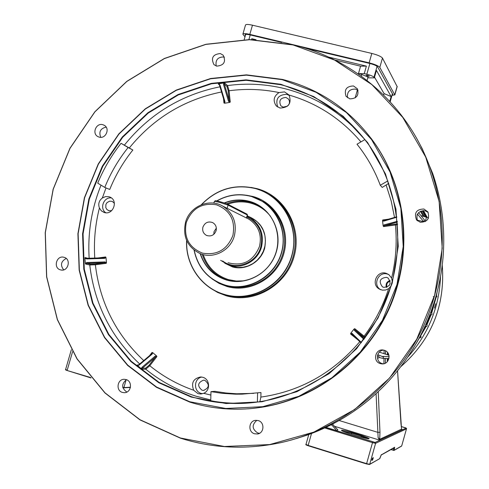 <?xml version="1.0" encoding="UTF-8"?>
<svg xmlns="http://www.w3.org/2000/svg" width="489" height="489" viewBox="0 0 489 489"><rect width="100%" height="100%" fill="white"/><g stroke="black" fill="none" stroke-linecap="round" stroke-linejoin="round"><path stroke-width="0.73" d="M430.925 311.848L431.359 311.811L434.146 302.398M430.693 312.471L431.219 312.428M435.693 303.779L434.476 308.119L435.693 303.779M420.461 335.607L425.467 326.328M426.237 324.714L430.418 314.684M431.035 312.966L434.562 301.071M425.461 216.81L422.349 210.906M416.035 343.724L426.145 326.493M426.873 324.965L431.09 314.843M431.659 313.26L436.121 297.3M436.457 295.613L437.08 292.178M426.335 217.043L422.954 210.594M372.263 460.076L372.948 457.887L372.263 460.076M371.799 460.247L372.441 458.162L371.768 460.235M372.019 460.406L372.765 458.01L372.019 460.406M372.569 460.07L373.327 457.673L372.532 460.057M332.459 424.128L337.899 429.965L336.175 430.509L325.943 427.355M402.062 429.489L402.575 429.629L401.622 429.318L400.962 423.645L397.533 370.796M378.241 391.634L379.977 432.3L379.684 440.161L378.131 437.771L376.078 393.639M331.01 424.868L331.939 425.155L331.463 424.641M331.939 425.155C334.8 428.272 336.212 430.057 336.175 430.509M332.673 424.348L333.168 423.755M402.068 429.495L401.61 429.104L379.898 439.201L378.131 437.771M379.977 432.3L377.722 432.313L339.121 420.509M401.524 428.816L397.545 370.784M393.963 447.826L394.641 447.545L394.024 450.436L390.821 449.574L394.183 450.247L401.695 445.937L406.469 428.871L375.601 443.309L369.715 464.269L379.696 458.658M369.58 464.464L379.66 458.676L381.108 455.155M372.771 458.346L372.343 459.99L372.74 458.334M202.917 227.134C202.134 230.875 203.351 233.638 206.572 235.429C211.022 236.792 214.188 235.246 216.077 230.777C216.853 227.153 215.71 224.427 212.654 222.593C208.131 221.052 204.885 222.562 202.917 227.134M216.34 228.155L214.041 231.664L213.803 234.329M232.905 235.441C235.582 220.38 230.093 210.166 216.438 204.799C201.969 202.525 191.914 208.43 186.278 222.526C183.546 237.434 188.962 247.642 202.532 253.143C217.055 255.57 227.183 249.665 232.905 235.441M185.508 222.354C189.604 206.48 209.2 197.874 222.758 206.132C233.296 213.106 237.159 223.021 234.347 235.881C230.527 250.484 213.528 259.286 200.233 253.65C187.464 247.269 182.556 236.835 185.508 222.354M255.337 220.301L253.718 219.518M255.423 220.368L253.271 219.292M220.618 260.307L227.782 264.61C240.979 270.111 257.734 261.432 261.481 247.043C264.243 234.396 260.429 224.604 250.038 217.66L247.153 216.242M222.562 206.022L246.633 218.07M233.791 266.536L236.156 267.312M235.35 267.08L236.04 267.3M247.489 215.081L228.088 205.105L219.53 202.348L214.439 201.285L213.919 203.149M214.512 201.248L215.429 200.741C215.087 200.221 226.077 203.296 227.562 204.133L246.988 214.139M388.975 355.301L379.33 352.129M387.832 354.928L387.863 352.875M388.614 354.219L387.844 353.963M379.103 357.471L382.569 358.303L383.284 357.924L383.407 356.927L377.716 354.696M417.178 220.191L423.743 221.688L424.641 220.191M429.904 314.561L431.701 314.727L432.099 313.987L431.573 313.211M433.272 296.652L434.36 296.902M435.705 297.214L436.921 296.823L436.573 295.692M425.02 326.218L426.86 326.377L427.135 325.258L425.772 324.549L426.769 324.904M419.385 337.661L420.442 337.826L421.023 337.398L420.998 336.511L420.228 336.065M413.071 348.73L413.676 347.74M377.41 358.076L378.639 357.997L379.171 357.117L378.841 356.347L377.429 355.784M387.001 287.19C386.176 284.182 387.239 282.171 390.191 281.157M390.155 283.62L389.018 285.772M420.931 215.618L428.511 217.862M387.294 361.726L387.343 358.516M387.392 354.782L387.429 352.331M387.746 361.194L387.783 358.535M384.061 353.681L384.109 350.234M383.914 363.688L383.993 358.37M385.375 363.156L385.442 358.431M385.497 354.158L385.546 350.821M367.985 76.137L366.114 75.306L367.514 75.355L369.378 76.192L367.985 76.137M364.256 73.619L366.836 74.242C370.68 75.245 373.058 76.247 373.963 77.244L374.323 77.861L368.492 77.855L368.003 77.048L361.823 74.45L358.455 73.637L364.256 73.619L366.383 66.119L360.576 66.192L334.849 60.037M254.066 39.664L251.786 38.717L256.022 39.731M366.383 66.119L328.84 57.14M355.148 97.922L357.441 89.866M361.334 76.168L361.823 74.45M360.576 66.192L358.455 73.637M389.745 101.419L391.127 96.535L384.073 93.607L374.519 77.189M391.127 96.535L376.444 70.404L374.323 77.861M384.073 93.607L383.645 95.104M367.031 80.465L368.003 77.048M251.529 39.609L251.786 38.717M397.172 86.657L382.465 58.069C381.139 56.48 377.587 54.933 371.811 53.435L252.465 25.202C248.076 24.236 245.747 24.206 245.484 25.122L242.923 34.01M391.964 95.465L394.739 94.787L379.812 67.409C378.48 65.862 374.922 64.334 369.14 62.83L249.818 34.383C245.435 33.405 243.112 33.356 242.856 34.23L245.007 36.834M281.774 42.47L250.337 34.976C246.976 34.224 245.197 34.181 245.001 34.86L245.399 35.477M392.135 94.848L392.753 94.304L377.636 66.889C376.603 65.697 373.877 64.53 369.458 63.381L304.476 47.885M224.72 103.21L223.962 103.032L224.335 101.364L219.408 84.89L218.241 83.967L218.883 83.766L220.032 85.165L224.952 101.645L224.72 103.21L229.549 102.464L228.442 101.101L223.559 84.609L223.809 82.989L224.616 82.959L224.341 84.114L229.219 100.606L230.246 102.06L229.549 102.464M397.368 222.061L384.843 225.582L383.541 226.603L383.144 225.875L384.165 224.854L397.294 221.328M280.833 84.279L313.767 96.578L343.217 116.278L367.587 142.513L385.521 174.029L395.962 209.237L398.254 246.297L392.196 283.217L378.064 317.978L356.628 348.688L329.073 373.694L296.939 391.677L261.982 401.769L226.089 403.547L191.138 397.05L158.882 382.777L130.887 361.573L108.436 334.61L92.525 303.29L83.796 269.158L82.58 233.84L88.857 198.992L102.299 166.211L122.287 136.999L147.916 112.721L178.033 94.542L211.272 83.374L246.089 79.854L280.833 84.279M191.346 396.683C208.876 402.086 226.945 404.269 245.545 403.236C302.165 399.935 356.53 363.125 381.964 309.574C407.319 255.985 401.487 190.404 368.333 144.188C345.796 113.692 316.621 93.87 280.808 84.719L246.156 80.3L211.425 83.808L178.271 94.945L148.228 113.081L122.666 137.299L102.727 166.431L89.316 199.133L83.057 233.895L84.273 269.121L92.977 303.168L108.851 334.409L131.248 361.298L159.169 382.441L191.346 396.683M282.153 79.658L246.383 75.135L210.539 78.784L176.333 90.3L145.349 109.029L118.986 134.017L98.423 164.078L84.585 197.807L78.124 233.669L79.359 270.007L88.326 305.142L104.683 337.398L127.77 365.173L156.578 387.031L189.787 401.762L225.784 408.48L262.764 406.683L298.791 396.31L331.921 377.789L360.326 352.031L382.422 320.381L396.982 284.549L403.223 246.493L400.846 208.302L390.063 172.024L371.561 139.567L346.432 112.562L316.083 92.293L282.153 79.658M189.787 402.111L156.517 387.349L127.653 365.448L104.524 337.618L88.13 305.301L79.157 270.099L77.91 233.693L84.389 197.764L98.252 163.968L118.851 133.858L145.27 108.815L176.309 90.055L210.582 78.515L246.493 74.86L282.336 79.389C320.527 89.139 351.359 110.508 374.831 143.509C407.606 191.138 412.887 257.605 387.141 312.049C361.292 366.45 306.591 404.238 249.109 408.731C228.748 410.253 208.974 408.046 189.787 402.111M186.725 240.674C185.441 264.842 201.645 288.149 224.585 294.464C251.976 302.648 283.724 284.549 291.688 255.79C300.063 227.147 282.556 195.557 254.965 188.473C234.414 183.882 216.603 189.274 201.535 204.647M201.279 204.75C216.407 189.182 234.335 183.705 255.056 188.32L263.577 191.419L271.444 195.967C292.318 210.453 300.02 240.784 288.571 264.69C277.318 288.681 249.017 301.805 224.653 294.671L224.579 294.647C201.474 288.296 185.197 264.757 186.615 240.417M224.255 202.941C232.477 199.653 240.82 199.102 249.292 201.291C269.794 206.627 282.697 230.099 276.481 251.328C270.57 272.642 247.067 286.114 226.7 280.093C213.442 275.851 204.598 267.025 200.172 253.626M200.435 253.73C204.604 266.334 212.837 274.897 225.129 279.408L226.798 279.928C245.081 285.264 266.248 275.111 274.28 256.969C282.465 238.895 275.967 216.303 259.848 206.156L249.286 201.499C240.936 199.335 232.703 199.848 224.579 203.045M194.2 250.221C198.057 267.862 208.412 279.488 225.264 285.099C248.21 291.909 274.732 276.737 281.395 252.691C288.406 228.748 273.822 202.293 250.723 196.315C238.956 193.369 227.703 194.909 216.963 200.93M214.023 202.788L213.565 203.106M216.768 200.893C227.593 194.769 238.938 193.192 250.814 196.162L263.473 201.865C281.481 213.632 288.516 239.225 279.091 259.573C269.842 280.008 245.9 291.334 225.264 285.289L224.09 284.94C207.733 279.017 197.721 267.404 194.047 250.099M213.369 203.082L214.078 202.587M102.818 124.701L104.285 125.318C110.343 128.521 105.728 139.218 99.188 137.128L97.861 136.59C91.663 133.497 96.199 122.617 102.818 124.701M216.23 66.003C215.233 60.006 217.77 56.993 223.828 56.962L224.42 57.146M220.301 53.552L223.173 55.196C226.175 61.81 224.005 65.459 216.67 66.131L213.931 64.609C210.753 57.989 212.874 54.303 220.301 53.552M347.514 97.794C346.878 91.859 349.574 88.961 355.595 89.09L358.058 90.306M353.474 85.954L357.367 88.766C359.226 95.3 356.701 98.668 349.8 98.864L346.053 96.266C343.969 89.676 346.444 86.241 353.474 85.954M417.551 220.894C415.662 214.225 418.223 210.857 425.234 210.796L428.175 212.44M423.877 209.005L427.826 211.841C429.929 218.662 427.374 222.128 420.155 222.238L416.481 219.769C413.951 212.843 416.42 209.255 423.877 209.005M383.187 363.822L382.264 363.62C375.02 361.866 376.383 350.106 383.822 350.161M384.158 350.252C392.166 352.196 389.507 365.295 381.396 363.816L380.405 363.602C372.062 361.518 375.46 347.917 383.755 350.148L384.158 350.252M259.525 433.291L257.789 432.997C251.982 429.177 251.658 424.947 256.829 420.32M258.278 420.595C264.867 422.276 264.262 433.181 257.526 433.981L254.524 433.774C247.776 432.019 248.675 420.833 255.594 420.351L258.278 420.595M126.101 379.574C132.892 381.31 131.29 392.918 124.285 392.685L122.391 392.41C115.502 390.613 117.329 378.841 124.414 379.305L126.101 379.574M293.113 44.957L249.488 39.719L205.893 44.401L164.383 58.588L126.84 81.455L94.921 111.847L70.025 148.32L53.234 189.219L45.318 232.697L46.7 276.805L57.415 319.531L77.109 358.859L105.025 392.85L139.988 419.733L180.417 437.997L224.378 446.5L269.665 444.574L313.889 432.093L354.623 409.531L389.586 377.997L416.775 339.152L434.648 295.13L442.215 248.381L439.14 201.517L425.711 157.091L402.82 117.458L371.866 84.609L334.623 60.098L293.113 44.957M180.417 438.168L139.958 419.886L104.976 392.985L77.036 358.969L57.323 319.61L46.602 276.853L45.22 232.709L53.142 189.2L69.945 148.271L94.86 111.773L126.804 81.357L164.371 58.472L205.918 44.273L249.543 39.585L293.198 44.829C346.976 57.445 395.118 94.86 420.974 146.498C448.682 201.682 449.556 270.949 422.282 328.791C394.77 386.512 340.686 429.507 280.558 442.704C246.315 449.911 212.935 448.395 180.417 438.168M248.791 216.988L252.232 218.32M247.251 215.918C261.688 221.676 267.489 232.495 264.641 248.357C260.784 262.086 245.655 270.772 232.477 266.921L224.757 263.198M232.44 266.529L237.831 267.477L243.088 267.245L248.216 265.912L252.996 263.534L257.22 260.209L260.71 256.077L263.308 251.315L264.904 246.132L265.435 240.753L264.873 235.405L263.247 230.319L260.631 225.716L257.135 221.786L252.905 218.699L247.507 216.395M64.096 257.324C71.565 259.152 68.105 272.049 60.703 269.928L60.434 269.861C52.885 267.972 56.565 254.971 63.986 257.293L64.096 257.324M284.506 91.889L289.085 95.055C291.792 103.326 288.761 107.659 279.983 108.045L276.242 105.862C272.74 100.667 273.675 96.235 279.054 92.568L284.506 91.889M289.372 95.496L286.817 94.34C278.229 94.683 275.191 98.931 277.715 107.073M391.023 286.053L388.614 288.675L385.65 290.008L382.416 290.148L379.293 289.042C370.754 284.482 376.854 270.252 386.053 273.259L388.798 274.58L391.603 278.064L392.294 281.603M388.798 274.58L387.447 274.078C378.321 271.095 372.276 285.203 380.748 289.72L380.778 289.739M202.825 377.294C209.989 379.097 210.6 390.644 203.662 393.321L200.582 394L198.027 393.657L193.693 390.246C190.967 382.918 193.314 378.486 200.722 376.952L202.825 377.294M201.761 377.043C193.803 378.455 193.302 391.402 201.138 393.4L202.587 393.7M108.931 196.731L109.909 197.079C118.619 200.411 113.197 215.435 104.334 212.513L101.412 210.906L99.414 208.033C97.989 204.005 98.967 200.661 102.335 198.008L105.526 196.602L108.931 196.731M111.681 210.637L108.937 210.747L106.816 209.426L105.813 207.623L105.893 204.481L106.987 202.648L109.683 201.138L112.268 201.413L114.402 203.332M204.873 380.356C209.799 384.482 209.347 387.838 203.516 390.436L202.049 390.228C197.104 386.004 197.605 382.649 203.558 380.149L204.873 380.356M386.536 277.312L388.113 278.052C391.701 283.541 390.228 286.646 383.7 287.361L382.374 286.78C378.48 281.316 379.867 278.155 386.536 277.312M287.526 106.156L283.149 107.152L280.857 105.801C278.577 100.691 280.27 97.91 285.924 97.452L288.308 98.894C289.879 100.978 289.879 103.136 288.327 105.361M388.773 183.351L382.221 187.415L380.289 185.27C375.087 171.382 368.064 158.638 359.213 147.024L357.001 144.2L364.898 139.579C343.223 113.699 316.389 96.688 284.39 88.564C265.619 83.998 246.676 83.002 227.562 85.575L229.072 90.765L230.246 102.06M253.754 393.345L236.768 393.779L225.759 392.979L214.879 391.334L210.979 391.64L210.735 400.784C222.746 402.979 234.909 403.725 247.232 403.015L257.098 402.117M271.462 195.906L270.747 195.49M104.768 187.428L109.744 189.457C115.52 175.16 123.222 162.012 132.855 150.013L121.046 143.308C111.437 155.496 103.662 168.778 97.714 183.143L104.768 187.428C110.612 172.972 118.399 159.671 128.136 147.531L121.046 143.308M105.667 256.945L106.015 257.642L104.487 258.375L86.62 258.938L84.921 258.278L84.982 257.569L86.26 258.333L104.12 257.77L105.667 256.945L98.026 257.96M84.921 258.278L85.367 263.29L86.938 262.52L104.811 261.927L106.455 262.556L106.015 257.642M106.455 262.556L106.241 263.333L104.567 262.74L86.706 263.345L85.557 264.048L85.367 263.29M152.036 352.459L152.776 352.697L152.152 354.103L139.261 364.99L137.537 365.527L137.085 365.038L138.564 364.935L151.462 354.054L152.036 352.459L149.555 355.662M137.537 365.527L141.345 368.773L141.981 367.306L154.86 356.389L156.517 355.858L152.776 352.697M156.517 355.858L156.896 356.573L155.245 357.257L142.378 368.18L142.012 369.238L141.345 368.773M259.891 401.72L260.863 397.099L260.973 392.545L242.073 394.146L235.35 394.177L221.982 393.309L210.979 391.64M361.053 342.911L352.031 334.256L350.564 333.969L350.802 333.162L352.049 333.364L361.408 342.471M363.877 339.305L354.366 330.405L354.005 329.079L350.802 333.162M354.005 329.079L354.733 328.657L355.32 330.161L364.336 338.706M396.824 217.22L383.731 221.156L382.545 220.765L383.144 225.875M382.545 220.765L382.759 219.952L384.232 220.411L396.768 216.798M223.809 82.989L218.883 83.766M106.241 263.333L95.361 264.769L89.756 264.983L85.557 264.048M397.594 224.671L383.541 226.603M354.733 328.657L365.417 337.251M296.297 438.59L306.725 435.253C327.905 427.783 347.459 416.958 365.375 402.771L368.895 399.91C391.243 381.188 408.993 358.645 422.141 332.282L424.128 328.156C433.871 307.178 440.014 285.252 442.557 262.367L443.003 257.831C445.418 228.644 441.958 200.466 432.624 173.302L422.319 148.925L418.071 140.954M63.686 269.861C60.092 265.117 60.936 261.322 66.211 258.461M386.383 287.391C385.479 283.987 386.689 281.701 390.014 280.533M126.871 392.056C121.449 388.193 121.309 384.073 126.449 379.69M156.896 356.573L149.787 365.748L145.759 369.201L142.012 369.238M100.752 137.323C98.644 131.841 100.447 128.436 106.156 127.109M260.692 407.398C315.961 399.262 366.671 360.332 389.904 307.049C413.009 253.712 406.903 190.105 375.289 144.108L370.986 138.155M231.633 266.236L229.048 265.062M111.37 197.929C103.705 196.78 99.273 208.662 105.844 212.77M132.855 150.013L128.136 147.531M257.379 402.08L257.593 392.875M380.289 185.27L387.875 180.887M86.938 262.52L86.706 263.345L90.367 264.164L95.043 264.005L104.567 262.74L104.811 261.927M104.487 258.375L104.12 257.77M86.62 258.938L86.26 258.333M384.165 224.854L384.843 225.582L397.52 223.791M384.232 220.411L383.731 221.156M396.713 216.829L396.206 217.587M396.652 221.334L397.368 222.104M141.981 367.306L142.378 368.18L145.649 368.156L149.017 365.289L155.245 357.257L154.86 356.389M152.152 354.103L151.462 354.054M139.261 364.99L138.564 364.935M364.928 337.911L355.32 330.161L354.366 330.405M352.049 333.364L352.08 334.299M361.114 342.049L361.133 342.813M364.219 338.853L363.461 339.048M228.442 101.101L229.219 100.606L228.192 90.716L226.92 86.394L224.341 84.114L223.559 84.609M224.335 101.364L224.952 101.645M219.408 84.89L220.032 85.165M426.084 324.659L430.265 314.647L426.078 324.659M430.888 312.893L431.047 312.447L430.888 312.893M423.236 216.224L420.399 211.303L423.236 216.224M407.471 357.398C428.248 334.384 439.269 307.392 440.534 276.432M427.16 217.269L423.443 210.57L427.16 217.269M400.705 366.762C431.475 339.745 445.32 305.833 442.245 265.026M421.157 210.979L424.311 216.505M349.018 433.456C343.651 431.744 341.163 430.662 341.542 430.204C342.985 430.075 346.432 430.821 351.891 432.441L361.768 435.479C372.41 439.373 371.499 439.727 359.042 436.536L349.036 433.462M361.206 437.172L361.481 436.182L351.597 433.144L342.441 431.035M368.235 438.755L361.481 436.182L361.768 435.479M394.641 447.545L381.151 455.051M369.531 464.495L366.554 463.963L366.609 463.645L369.715 464.269L366.561 463.963L308.119 445.724L308.156 445.406L366.609 463.645L372.502 442.649L324.708 427.936M308.113 445.717L306.261 444.843M401.958 429.44L402.575 429.629L379.684 440.161L334.47 426.28M325.753 427.447L375.112 442.417L406.072 428.144L401.224 426.53L404.592 427.551C406.2 427.93 406.83 428.364 406.481 428.859L406.072 428.144M311.524 433.498L308.156 445.406L305.98 444.428L308.785 434.519M375.112 442.417L375.601 443.309L372.502 442.649L372.789 441.922M406.481 428.835L401.707 445.901M394.061 450.412L401.579 446.096M351.31 434.159L351.891 432.441M390.907 449.532L393.462 450.314L393.871 447.881M381.377 454.611L379.837 458.486M394.635 447.252L381.212 454.923M368.877 438.816L369.042 438.767C367.777 438.841 364.446 438.095 359.048 436.536L359.06 436.543M126.125 379.849L123.894 387.569L130.471 387.221M123.613 387.814L130.429 387.447L123.705 387.789M123.491 387.801L122.867 387.74L123.491 387.801M65.587 369.519C65.184 369.715 65.728 370.051 67.219 370.528L91.04 377.96L67.219 370.528L90.679 377.532M67.201 370.521L65.997 369.855M72.568 351.738L67.195 370.204L65.599 369.476L71.333 349.763M122.788 387.429L123.894 387.569L123.589 387.814M228.045 262.734C242.917 266.615 253.394 261.187 259.482 246.45C262.055 234.641 258.473 225.515 248.736 219.078L246.645 218.027M246.951 216.963C258.932 223.167 263.547 233.131 260.784 246.847C256.652 263.265 235.46 271.028 222.642 260.967M235.233 267.177L234.873 266.927M254.201 219.738L254.671 219.824M227.141 208.393L228.088 205.105L227.562 204.133M246.425 218.002L247.312 214.916L246.817 213.999M382.801 356.377L389.171 356.732M417.472 214.084L423.743 221.688M429.984 314.354L431.053 314.837M425.063 326.126L426.194 326.505M377.386 356.071L378.474 356.133M425.234 221.633L426.512 217.092M428.437 217.77L428.217 218.546M366.836 74.242L369.892 63.484M373.963 77.244L377.068 66.315M248.889 39.585L250.227 34.945M390.081 101.785L392.392 93.643M369.14 62.83L371.811 53.435M379.812 67.409L382.465 58.069M249.818 34.383L252.465 25.202M394.739 94.787L397.141 86.302M245.447 34.462L245.215 35.269M219.445 85.013L218.241 83.967M228.51 295.619C252.672 301.524 279.855 287.825 290.387 264.121C301.083 240.49 293.259 211.028 272.831 196.835L271.444 195.967M251.01 187.409L256.89 188.626C284.787 195.789 302.502 227.721 294.036 256.676C285.992 285.753 253.883 304.042 226.187 295.759L217.642 292.453L209.818 287.709M227.416 285.851C247.941 291.578 271.529 280.154 280.576 259.867C289.781 239.659 282.752 214.365 264.91 202.709L263.473 201.865M246.37 195.215L252.685 196.425C276.12 202.489 290.924 229.317 283.816 253.602C277.055 277.99 250.154 293.376 226.878 286.462L219.072 283.388L212.006 278.889M203.216 254.622C207.636 267.318 216.169 275.68 228.809 279.708L236.309 281.041L243.968 280.833M270.478 216.236C265.27 209.72 258.699 205.356 250.759 203.143C243.021 201.126 235.343 201.486 227.733 204.225M226.578 203.73C234.555 200.679 242.623 200.221 250.79 202.336L258.809 205.521M263.754 201.975L263.021 201.572L263.76 201.975M279.054 92.568C262.483 89.12 245.826 88.521 229.072 90.765L228.192 90.716M145.649 368.156L145.759 369.201C160.777 381.402 177.593 390.418 196.205 396.249L210.759 399.965M223.962 103.032L223.504 98.595M221.529 91.981C184.31 99.53 153.583 118.179 129.34 147.916M106.009 187.935L102.335 198.008M99.414 208.033C95.227 224.494 93.674 241.169 94.768 258.064M95.043 264.005L95.361 264.769C99.927 302.703 116.052 334.629 143.748 360.564M149.017 365.289L149.787 365.748C162.959 376.42 177.593 384.586 193.693 390.246M203.662 393.321L210.887 395.069M260.863 397.099C300.215 391.438 333.186 372.966 359.776 341.683M357.807 339.794L350.564 333.969M363.535 336.75L364.103 336.175C374.91 321.725 383.083 305.888 388.614 288.675M391.603 278.064C395.858 260.503 397.135 242.825 395.442 225.026L395.271 224.2M382.759 219.952L388.48 219.188M394.525 217.458L391.206 201.028L386.163 185.135M360.943 141.896C341.389 118.937 317.44 103.326 289.085 95.055M224.616 82.959L227.562 85.575L226.92 86.394M219.983 86.804C181.321 94.658 149.463 114.084 124.414 145.08M101.034 185.16C91.547 208.662 87.592 233.021 89.163 258.241M84.982 257.569L87.996 258.278M90.367 264.164L89.756 264.983C94.426 304.176 111.07 337.178 139.689 363.987M137.085 365.038L138.375 365.038M371.75 139.176L371.982 139.481M228.118 280.283L226.762 279.855C214.537 275.368 206.346 266.86 202.195 254.323M442.252 265.014C445.326 305.833 431.481 339.751 400.699 366.768M440.534 276.413C439.275 307.392 428.254 334.39 407.459 357.416M341.884 430.754L341.695 430.546C342.166 431.066 344.604 432.038 349.024 433.45L359.048 436.536M366.554 463.963L308.119 445.724C306.114 445.045 305.399 444.617 305.973 444.452M394.024 450.436L393.462 450.387M207.275 235.704L206.572 235.429M255.478 220.411L250.038 217.66M225.423 207.458L222.758 206.132M246.627 218.088L247.501 215.038M246.963 214.09L247.477 215.013M382.569 358.303L388.981 358.59M418.535 212.66L424.696 220.27M430.589 312.752L431.701 313.278M436.206 295.448L436.708 295.778M417.178 214.653L417.068 215.044M244.2 39.627L245.704 34.413M390.155 101.859L392.447 93.747M394.8 95.031L397.202 86.553M381.396 363.816L383.125 363.828M257.526 433.981L258.375 433.774M124.285 392.685L124.872 392.649M60.703 269.928L61.162 270.02M201.529 393.92L200.582 394M203.516 390.436L204.072 390.399M247.232 403.015L245.545 403.236M422.319 148.925L420.974 146.498M382.374 286.78L383.272 287.22M108.472 210.588L108.809 210.71M228.149 280.289L225.129 279.408M375.289 144.108L374.831 143.509M104.175 212.464L103.613 212.269M380.748 289.72L379.293 289.042M276.664 106.278L276.242 105.862M416.481 219.769L417.062 220.447M346.053 96.266L346.322 96.633M97.861 136.59L98.228 136.779M245.625 393.804L242.073 394.146"/></g></svg>
